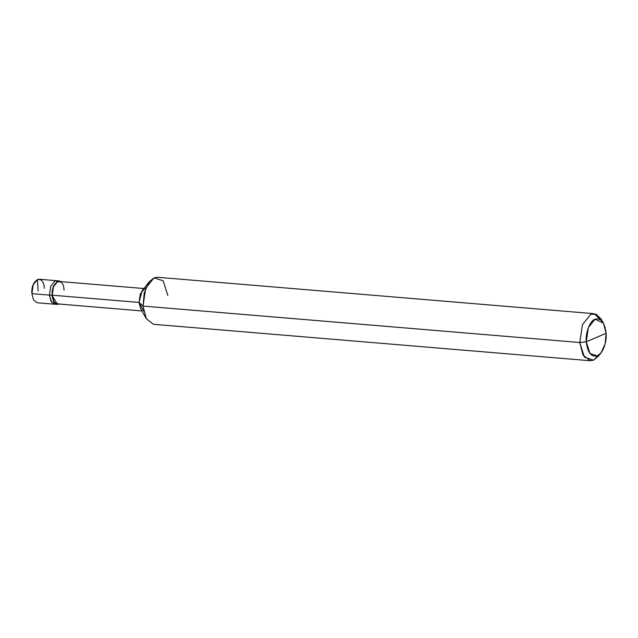 <?xml version="1.0" encoding="UTF-8"?>
<svg xmlns="http://www.w3.org/2000/svg" width="638" height="638" viewBox="0 0 638 638"><rect width="100%" height="100%" fill="white"/><g stroke="black" fill="none" stroke-linecap="round" stroke-linejoin="round"><path stroke-width="0.96" d="M141.995 310.953L57.197 303.879L51.933 295.314L53.257 286.43L57.436 281.199L60.929 281.613L59.119 280.911L57.436 281.199L53.257 286.43L51.933 295.314L49.429 295.107L50.753 286.223L54.932 280.991L56.615 280.704L54.932 280.991L50.753 286.223L49.429 295.107L50.753 286.223L54.932 280.991L57.843 281.047L54.932 280.991L50.753 286.223L49.429 295.107L51.056 301.391L54.653 304.222L51.056 301.391L49.429 295.107L31.9 293.647L49.429 295.107L51.558 302.197L55.921 304.079L51.558 302.197L49.429 295.107L51.933 295.314L53.56 301.607L57.157 304.43L59.063 304.039L54.246 302.651L52.22 295.195L139.036 302.436L143.662 311.073M57.157 304.43L37.116 302.763L33.527 299.932L31.9 293.647L33.224 284.763L37.403 279.532L39.078 279.237L59.119 280.911M44.301 288.352C43.735 273.415 30.656 278.997 31.9 293.647M590.214 360.733L153.471 324.303L146.277 318.649L143.032 306.081L146.301 318.697L140.599 308.449L139.036 302.436L143.032 306.081L579.775 342.51L586.258 341.785C585.261 332.892 590.094 320.467 595.055 319.199C601.108 317.812 604.792 322.517 606.1 333.315L586.258 341.785L589.959 353.524L597.304 355.9L601.004 352.886L605.135 343.906L606.1 333.315C607.097 342.199 602.264 354.624 597.304 355.9C591.251 357.288 587.566 352.583 586.258 341.785L606.1 333.315L603.484 323.219L595.055 319.199L588.372 327.565L586.258 341.785L579.775 342.51L583.02 355.079L590.214 360.733L593.579 360.159L599.632 354.369M601.004 352.886L598.205 356.387L593.579 360.159L584.392 357.176L579.775 342.51L143.032 306.081L139.036 302.436L52.22 295.195L53.48 286.725L57.468 281.733L59.071 281.462L143.861 288.528M64.047 290.146C63.505 275.903 51.04 281.23 52.22 295.195M145.528 288.687L144.276 288.974L140.296 293.966L139.036 302.436L142.075 290.769L149.396 281.613L144.244 292.834L143.032 306.081L145.671 288.312L154.029 277.841L157.395 277.267L594.138 313.697L590.772 314.271L582.414 324.734L579.775 342.51L582.414 324.734L590.772 314.271L596.283 314.247L601.299 319.303L602.368 321.536L594.138 313.697M167.834 295.49L163.208 280.824L154.029 277.841L149.396 281.613M38.16 290.968L37.403 279.532M601.299 319.303L603.484 323.219"/></g></svg>
